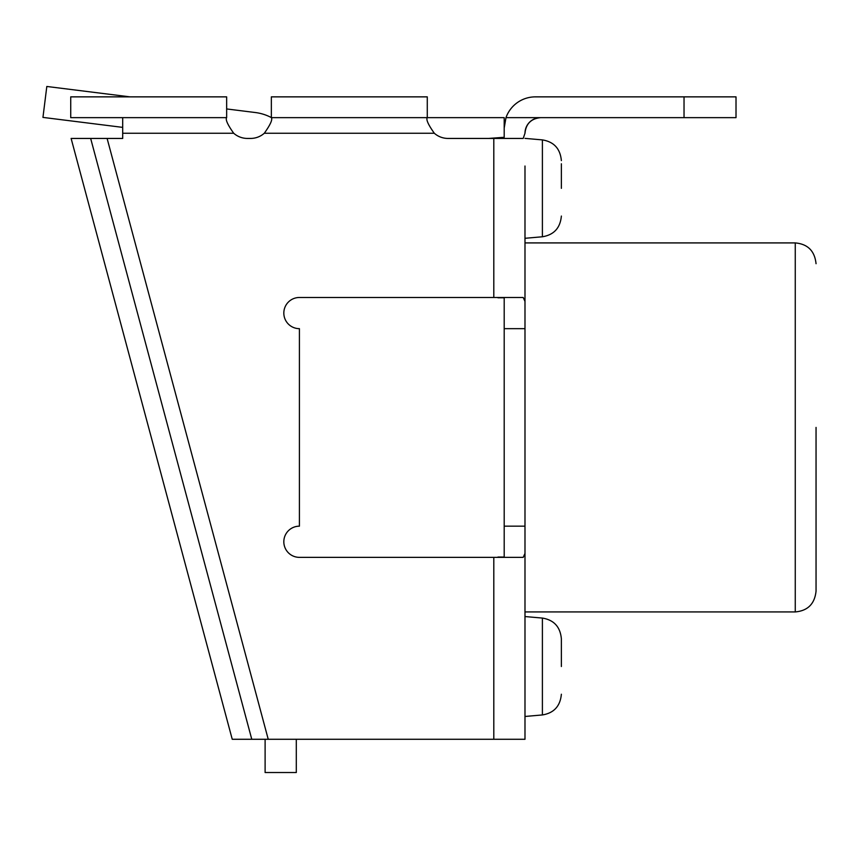<?xml version="1.0" encoding="UTF-8"?>
<svg xmlns="http://www.w3.org/2000/svg" width="859" height="859" viewBox="0 0 859 859"><rect width="100%" height="100%" fill="white"/><g stroke="black" fill="none" stroke-linecap="round" stroke-linejoin="round"><path stroke-width="1.29" d="M524.989 133.242C525.933 123.793 531.13 118.596 540.579 117.651A15.591 15.591 0 0 0 524.989 133.242L523.206 138.439L448.065 138.439A20.788 20.788 0 0 1 434.31 133.242C428.265 124.738 425.914 119.541 427.277 117.651L504.201 117.651L504.201 137.29L488.61 138.439M524.989 328.664L524.989 553.389L523.206 557.362L299.415 557.362A15.591 15.591 0 0 1 283.824 541.771A15.591 15.591 0 0 1 299.415 526.17L299.415 328.664A15.591 15.591 0 0 1 283.824 313.073A15.591 15.591 0 0 1 299.415 297.482L523.206 297.482L524.989 301.455L524.989 328.664L504.201 328.664L504.201 297.794L497.962 297.794M493.807 557.362L493.807 739.277L524.989 739.277L524.989 553.389M524.989 301.455L524.989 174.549M497.962 557.04L504.201 557.04L504.201 328.664M251.773 739.277L232.241 739.277L71.114 138.439L107.107 138.439L90.657 138.439L251.773 739.277L493.807 739.277M684.032 117.651L736.013 117.651L736.013 96.863L684.032 96.863L684.032 117.651L505.983 117.651A31.182 31.182 0 0 1 535.382 96.863L673.639 96.863M271.347 117.651L427.277 117.651L427.277 96.863L271.347 96.863L271.347 117.651C272.722 119.519 270.37 124.716 264.314 133.242A20.788 20.788 0 0 1 250.56 138.439L247.446 138.439A20.788 20.788 0 0 1 233.691 133.242C227.635 124.716 225.283 119.519 226.647 117.651L70.728 117.651L70.728 96.863L226.647 96.863L226.647 117.651M122.697 117.651L122.697 138.439L107.107 138.439L268.233 739.277M504.201 128.045L505.983 117.651M535.382 96.863L684.032 96.863M524.989 526.17L504.201 526.17M816.05 427.417L816.05 591.142L816.05 427.417M524.989 688.821L524.989 644.186M524.989 210.648L524.989 166.012M561.367 666.509L561.367 638.785C560.272 626.877 553.948 619.973 542.394 618.072L542.394 714.946C553.948 713.045 560.272 706.141 561.367 694.233M561.367 188.336L561.367 163.79M296.301 739.277L296.301 772.531L265.109 772.531L265.109 739.277M122.697 127.379L42.95 117.404L46.816 86.469L129.977 96.863M226.647 108.943L255.327 112.529A46.773 46.773 0 0 1 271.347 117.576M493.807 138.439L493.807 297.482M264.314 133.242L434.31 133.242M122.697 133.242L233.691 133.242M816.05 263.702C814.697 250.957 807.771 244.031 795.262 242.914L795.262 611.93C807.771 610.813 814.697 603.888 816.05 591.142M561.367 160.612C560.272 148.704 553.948 141.799 542.394 139.899L542.394 236.773C553.948 234.872 560.272 227.968 561.367 216.06M795.262 242.914L524.989 242.914M795.262 611.93L524.989 611.93M542.394 618.072L524.989 616.547M542.394 714.946L524.989 716.47M542.394 139.899L524.989 138.374M542.394 236.773L524.989 238.297"/></g></svg>
